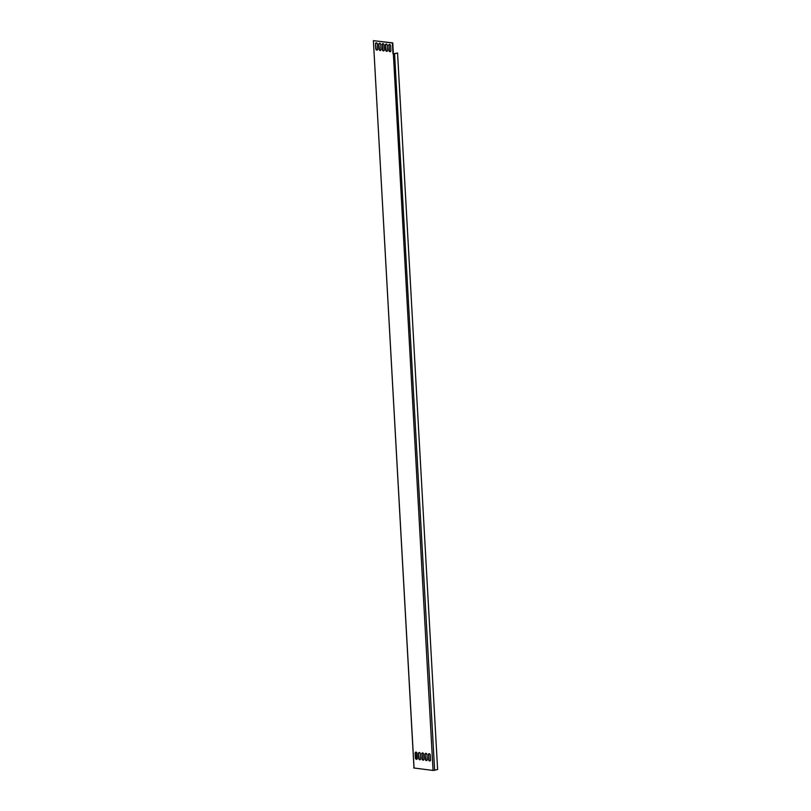 <?xml version="1.0" encoding="UTF-8"?>
<svg xmlns="http://www.w3.org/2000/svg" width="811" height="811" viewBox="0 0 811 811"><rect width="100%" height="100%" fill="white"/><g stroke="black" fill="none" stroke-linecap="round" stroke-linejoin="round"><path stroke-width="1.22" d="M413.975 767.794L373.983 51.245M416.55 752.344L416.935 759.238M413.691 767.956L433.054 770.45L437.616 769.538L397.552 52.999L393.365 53.81L392.757 42.902L373.384 40.651L414.056 768.098M375.493 43.976A1.298 0.933 74.8 0 1 377.419 44.22L377.683 48.944A1.298 0.933 74.8 0 1 375.757 48.711L375.493 43.976L376.122 48.609A1.298 0.933 74.8 0 0 377.237 50.008M375.858 43.875A1.298 0.933 74.8 0 1 376.304 42.821M378.788 44.392A1.298 0.933 74.8 0 1 380.724 44.625L380.988 49.359A1.298 0.933 74.8 0 1 379.061 49.116L378.788 44.392L379.426 49.015A1.298 0.933 74.8 0 0 380.541 50.414M379.163 44.291A1.298 0.933 74.8 0 1 379.609 43.226M388.702 45.619A1.298 0.933 74.8 0 1 390.628 45.852L390.892 50.586A1.298 0.933 74.8 0 1 388.966 50.343L389.077 45.517L389.341 50.241A1.298 0.933 74.8 0 0 390.456 51.64M389.077 45.517A1.298 0.933 74.8 0 1 389.523 44.453M385.397 45.203A1.298 0.933 74.8 0 1 387.323 45.446L387.597 50.17A1.298 0.933 74.8 0 1 385.661 49.937L385.397 45.203L386.036 49.836A1.298 0.933 74.8 0 0 387.151 51.235M385.772 45.102A1.298 0.933 74.8 0 1 386.218 44.047M382.093 44.798A1.298 0.933 74.8 0 1 384.029 45.041L384.292 49.765A1.298 0.933 74.8 0 1 382.356 49.532L382.468 44.696L382.731 49.43A1.298 0.933 74.8 0 0 383.846 50.819M382.468 44.696A1.298 0.933 74.8 0 1 382.914 43.642M415.141 753.247A1.298 0.933 74.8 0 1 417.067 753.48L417.33 758.214A1.298 0.933 74.8 0 1 415.404 757.971L415.141 753.247L415.779 757.869A1.298 0.933 74.8 0 0 416.895 759.268M415.516 753.145A1.298 0.933 74.8 0 1 415.962 752.081M418.446 753.652A1.298 0.933 74.8 0 1 420.372 753.895L420.635 758.62A1.298 0.933 74.8 0 1 418.709 758.386L418.446 753.652L419.084 758.285A1.298 0.933 74.8 0 0 420.189 759.674M418.821 753.551A1.298 0.933 74.8 0 1 419.267 752.496M428.36 754.879A1.298 0.933 74.8 0 1 430.286 755.122L430.55 759.846A1.298 0.933 74.8 0 1 428.624 759.603L428.735 754.777L428.999 759.501A1.298 0.933 74.8 0 0 430.104 760.9M428.735 754.777A1.298 0.933 74.8 0 1 429.171 753.723M425.055 754.473A1.298 0.933 74.8 0 1 426.981 754.706L427.245 759.441A1.298 0.933 74.8 0 1 425.319 759.197L425.055 754.473L425.694 759.096A1.298 0.933 74.8 0 0 426.799 760.495M425.43 754.372A1.298 0.933 74.8 0 1 425.876 753.307M421.75 754.058A1.298 0.933 74.8 0 1 423.677 754.301L423.94 759.025A1.298 0.933 74.8 0 1 422.014 758.792L422.125 753.956L422.389 758.69A1.298 0.933 74.8 0 0 423.494 760.089M422.125 753.956A1.298 0.933 74.8 0 1 422.572 752.902M373.384 40.651L392.382 43.003L393 53.911L394.572 53.81L434.625 770.349M433.054 770.45L393.365 53.81M397.552 52.999L394.572 53.81"/></g></svg>
